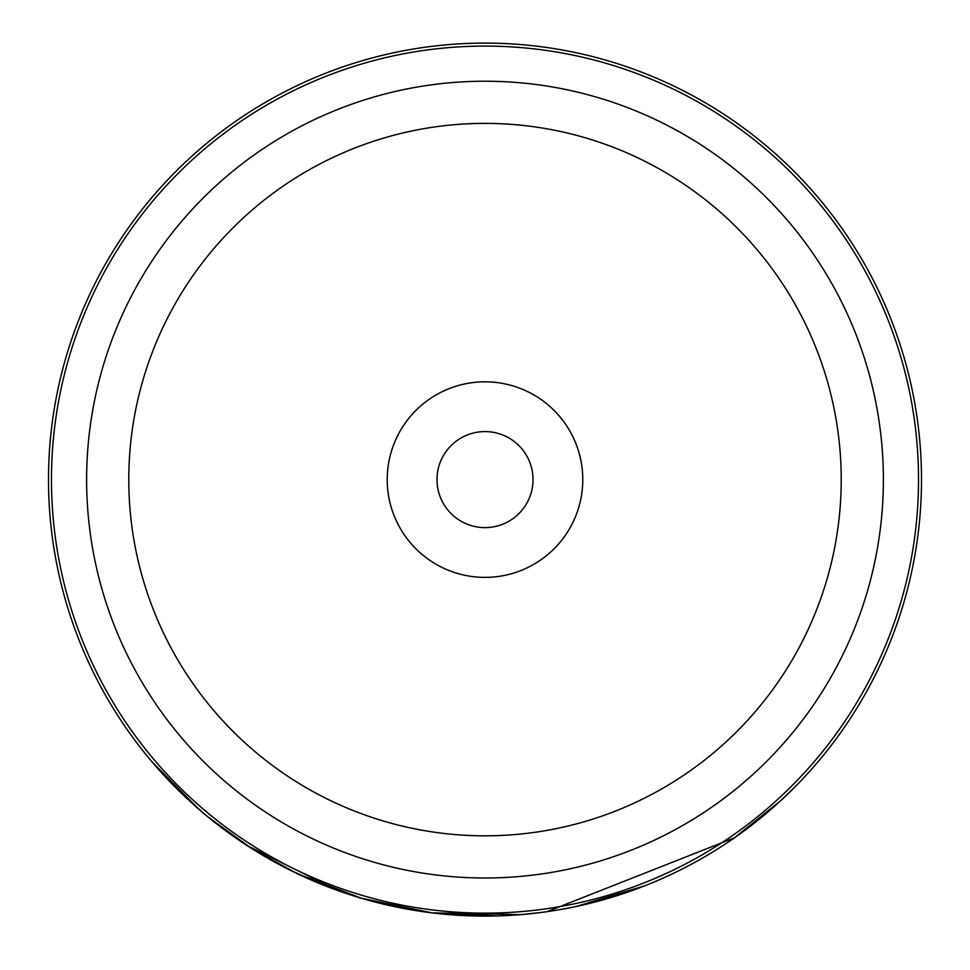 <?xml version="1.0" encoding="UTF-8"?>
<svg xmlns="http://www.w3.org/2000/svg" width="970" height="970" viewBox="0 0 970 970"><rect width="100%" height="100%" fill="white"/><g stroke="black" fill="none" stroke-linecap="round" stroke-linejoin="round"><path stroke-width="1.45" d="M48.5 479.604A436.5 436.5 0 0 1 485 43.104A436.5 436.5 0 0 1 921.5 479.604A436.5 436.5 0 0 1 485 916.104A436.5 436.5 0 0 1 48.5 479.604A436.5 436.5 0 0 0 485 916.104A436.5 436.5 0 0 0 921.5 479.604M387.224 479.604A97.776 97.776 0 0 0 485 577.38A97.776 97.776 0 0 0 582.776 479.604A97.776 97.776 0 0 0 485 381.828A97.776 97.776 0 0 0 387.224 479.604M436.985 479.604A48.015 48.015 0 0 0 485 527.619A48.015 48.015 0 0 0 533.015 479.604A48.015 48.015 0 0 0 485 431.589A48.015 48.015 0 0 0 436.985 479.604M496.773 915.947L432.05 912.879L361.264 898.196L296.941 873.521L251.873 848.641M338.324 890.715L247.132 845.597M246.501 845.185L238.705 839.984M252.151 848.811L208.138 817.067M206.937 816.073L203.288 813.03M203.251 812.993L209.241 817.977M214.03 821.82L220.323 826.707M227.683 832.199L239.869 840.772M244.889 844.13L262.797 855.322M268.726 858.765L293.231 871.727M303.925 876.771L312.789 880.699M327.678 886.774L356.135 896.656M366.915 899.833L370.225 900.754M387.297 905.034L400.198 907.787M432.05 912.879L521.096 914.613M521.666 914.564L542.836 912.261M644.783 885.816L576.022 906.513M547.056 911.679L734.508 837.765L780.498 800.868L795.218 786.682M372.989 901.494L370.031 900.693M359.082 897.553L334.323 889.272M321.3 884.252L288.72 869.484M269.066 858.959L239.299 840.384M223.221 828.901L212.333 820.462M202.16 812.072L179.11 790.999M178.856 790.744L165.07 776.546M159.335 770.253L151.975 761.802L198.62 809.029M205.361 814.776L210.308 818.838M86.621 479.604A398.379 398.379 0 0 1 485 81.225A398.379 398.379 0 0 1 883.379 479.604A398.379 398.379 0 0 1 485 877.995A398.379 398.379 0 0 1 86.621 479.604M841.22 479.604A356.22 356.22 0 0 0 485 123.384A356.22 356.22 0 0 0 128.78 479.604A356.22 356.22 0 0 0 485 835.825A356.22 356.22 0 0 0 841.22 479.604M918.529 479.604A433.529 433.529 0 0 0 485 46.087A433.529 433.529 0 0 0 51.471 479.604A433.529 433.529 0 0 0 485 913.134A433.529 433.529 0 0 0 918.529 479.604"/></g></svg>
